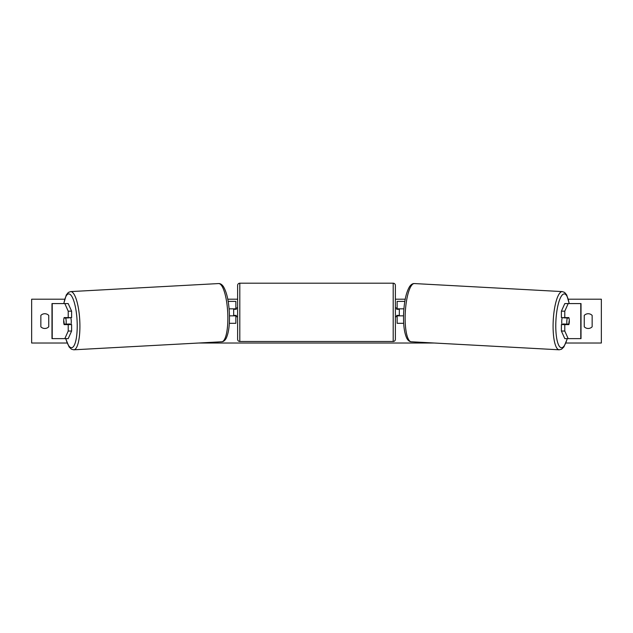 <?xml version="1.0" encoding="UTF-8"?>
<svg xmlns="http://www.w3.org/2000/svg" width="633" height="633" viewBox="0 0 633 633"><rect width="100%" height="100%" fill="white"/><g stroke="black" fill="none" stroke-linecap="round" stroke-linejoin="round"><path stroke-width="0.95" d="M67.375 324.08A4.384 1.131 -90 0 0 67.525 324.61M71.608 311.167L68.222 311.167L64.819 303.579L68.206 303.579L71.608 311.167L71.608 317.6L64.139 317.6A4.384 1.131 -90 0 0 63.688 321.105A4.384 1.131 -90 0 0 64.139 324.61L68.222 324.61L68.222 331.043L71.608 331.043L71.608 324.61L68.222 324.61M71.608 331.043L68.206 338.631L51.985 338.631L51.985 303.579L64.819 303.579M68.222 317.6L68.222 311.167M64.819 338.631L68.222 331.043M561.392 311.167L561.392 317.6L568.861 317.6A4.384 1.131 -90 0 1 569.312 321.105A4.384 1.131 -90 0 1 568.861 324.61L564.778 324.61L564.778 331.043L561.392 331.043L564.794 338.631L581.015 338.631L581.015 303.579L564.794 303.579L561.392 311.167L564.778 311.167L568.181 303.579M561.392 331.043L561.392 324.61L564.778 324.61M565.625 324.08A4.384 1.131 -90 0 1 565.475 324.61M564.778 317.6L564.778 311.167M568.181 338.631L564.778 331.043M403.68 323.297L397.136 323.297L397.136 315.843L403.545 315.843M397.136 309.276L397.136 301.387L404.835 301.387M399.328 308.833L399.328 315.843M397.136 315.843L397.136 315.408M403.909 308.833L397.136 308.833M229.32 323.297L235.864 323.297L235.864 315.843L229.455 315.843M235.864 309.276L235.864 301.387L228.165 301.387M233.672 308.833L233.672 309.276L236.307 309.276L236.307 307.954L237.62 307.954M233.672 309.276L233.672 315.843M235.864 315.843L235.864 315.408M229.091 308.833L235.864 308.833M239.812 283.196L239.812 341.48A2.192 2.192 0 0 1 237.62 339.288L237.62 285.388A2.192 2.192 0 0 1 239.812 283.196L393.188 283.196A2.192 2.192 0 0 1 395.38 285.388L395.38 339.288A2.192 2.192 0 0 1 393.188 341.48L393.188 283.196M239.812 341.48L393.188 341.48M237.62 316.722L236.307 316.722L236.307 315.408L233.672 315.408M395.38 316.722L396.693 316.722L396.693 315.408L399.328 315.408M399.328 309.276L396.693 309.276L396.693 307.954L395.38 307.954M70.722 317.6A4.384 1.131 86.9 0 1 71.252 320.82A4.384 1.131 86.9 0 1 70.872 324.61M64.075 318.027L65.697 318.027A4.384 1.131 86.9 0 1 66.172 321.089A4.384 1.131 86.9 0 1 66.006 324.159L64.384 324.159A4.384 1.131 86.9 0 1 63.909 321.089M69.63 324.61A4.384 1.131 86.9 0 0 69.812 323.954L66.006 324.159M68.443 324.61A4.384 1.131 86.9 0 1 68.222 324.033M69.424 317.6A4.384 1.131 86.9 0 1 69.503 317.821L67.446 317.845M65.697 318.027L69.503 317.821M67.09 343.015L31.65 343.015L31.65 299.195L64.669 299.195M568.331 299.195L601.35 299.195L601.35 343.015L565.91 343.015M434.333 343.015L198.667 343.015M405.231 299.195L395.38 299.195M237.62 299.195L227.769 299.195M40.852 315.408L40.852 326.802A5.475 5.475 0 0 0 48.741 326.802L48.741 315.408A5.475 5.475 0 0 0 40.852 315.408M584.259 326.802L584.259 315.408A5.475 5.475 0 0 1 592.148 315.408L592.148 326.802A5.475 5.475 0 0 1 584.259 326.802M562.278 317.6A4.384 1.131 93.1 0 0 561.748 320.82A4.384 1.131 93.1 0 0 562.128 324.61M563.576 317.6A4.384 1.131 93.1 0 0 563.497 317.821L567.303 318.027A4.384 1.131 93.1 0 0 566.828 321.089A4.384 1.131 93.1 0 0 566.994 324.159L568.616 324.159A4.384 1.131 93.1 0 0 569.091 321.089M563.497 317.821L565.119 317.821A4.384 1.131 93.1 0 0 565.071 317.6M565.119 317.821L565.554 317.845M567.303 318.027L568.925 318.027M566.994 324.159L563.188 323.954A4.384 1.131 93.1 0 0 563.37 324.61M564.557 324.61A4.384 1.131 93.1 0 0 564.778 324.033M52.223 338.631L52.223 303.579M580.778 338.631L580.778 303.579M65.792 338.631A26.95 6.963 -93.1 0 0 73.855 345.99A26.95 6.963 -93.1 0 0 77.091 320.82A26.95 6.963 -93.1 0 0 71.205 295.516A26.95 6.963 -93.1 0 0 63.886 303.579M79.774 320.702A29.142 7.533 86.9 0 1 73.808 349.804L221.764 341.765A29.142 7.533 -93.1 0 0 227.722 312.662A29.142 7.533 -93.1 0 0 218.599 283.56L70.643 291.599A29.142 7.533 86.9 0 1 79.774 320.702M567.208 338.631A26.95 6.963 -86.9 0 1 559.145 345.99A26.95 6.963 -86.9 0 1 555.909 320.82A26.95 6.963 -86.9 0 1 561.795 295.516A26.95 6.963 -86.9 0 1 569.114 303.579M562.357 291.599A29.142 7.533 93.1 0 0 553.226 320.702A29.142 7.533 93.1 0 0 559.192 349.804L411.236 341.765A29.142 7.533 -86.9 0 1 405.278 312.662A29.142 7.533 -86.9 0 1 414.401 283.56L562.357 291.599L564.62 292.43L566.717 294.946L569.241 303.579M65.666 338.631L69.108 346.947L71.466 349.226L73.808 349.804M218.599 283.56C220.252 283.442 221.819 284.391 223.299 286.417C226.638 291.853 228.655 300.564 229.344 312.552C229.858 324.207 228.79 332.831 226.123 338.418C224.873 340.594 223.417 341.709 221.764 341.765M63.759 303.579L66.283 294.946L68.38 292.43L70.643 291.599M411.236 341.765C409.583 341.709 408.127 340.594 406.877 338.418C404.21 332.831 403.142 324.207 403.656 312.552C404.345 300.564 406.362 291.853 409.701 286.417C411.181 284.391 412.748 283.442 414.401 283.56M567.334 338.631L563.892 346.947L561.534 349.226L559.192 349.804"/></g></svg>
